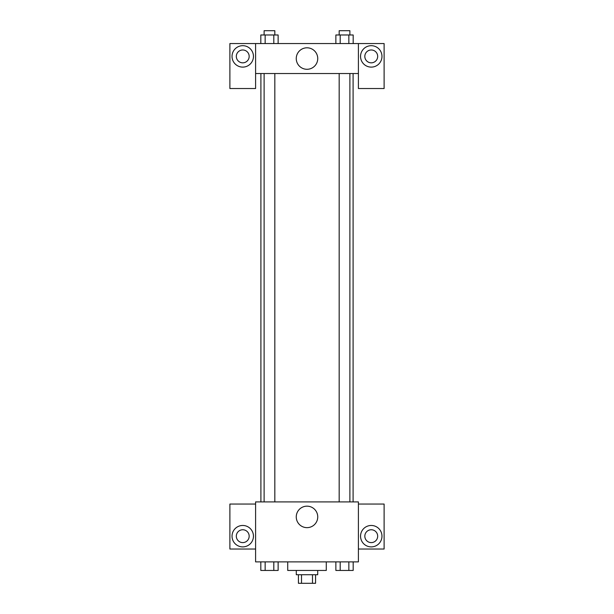 <?xml version="1.0" encoding="UTF-8"?>
<svg xmlns="http://www.w3.org/2000/svg" width="614" height="614" viewBox="0 0 614 614"><rect width="100%" height="100%" fill="white"/><g stroke="black" fill="none" stroke-linecap="round" stroke-linejoin="round"><path stroke-width="0.92" d="M312.495 574.735L312.495 583.3L298.435 583.3L298.435 574.735M312.495 583.3L315.565 583.3L315.565 574.735M317.707 570.452L317.707 574.735L296.293 574.735L296.293 570.452M301.505 574.735L301.505 583.3M287.72 561.879L287.72 570.452L326.28 570.452L326.28 561.879M358.407 561.879L255.593 561.879L255.593 501.907L358.407 501.907L358.407 561.879M242.745 546.89A10.707 10.707 0 0 1 233.466 530.826A10.707 10.707 0 0 1 252.016 530.826A10.707 10.707 0 0 1 242.745 546.89M255.593 549.031L229.889 549.031L229.889 504.048L255.593 504.048M236.321 536.175A6.424 6.424 0 0 1 242.745 529.752A6.424 6.424 0 0 1 249.169 536.175A6.424 6.424 0 0 1 242.745 542.607A6.424 6.424 0 0 1 236.321 536.175M307 527.649A10.745 10.745 0 0 1 297.698 511.531A10.745 10.745 0 0 1 316.302 511.531A10.745 10.745 0 0 1 307 527.649M371.255 546.89A10.707 10.707 0 0 1 361.984 530.826A10.707 10.707 0 0 1 380.534 530.826A10.707 10.707 0 0 1 371.255 546.89M358.407 549.031L384.111 549.031L384.111 504.048L358.407 504.048M364.831 536.175A6.424 6.424 0 0 1 371.255 529.752A6.424 6.424 0 0 1 377.679 536.175A6.424 6.424 0 0 1 371.255 542.607A6.424 6.424 0 0 1 364.831 536.175M353.096 73.534L353.096 501.907M339.174 501.907L339.174 73.534M274.826 73.534L274.826 501.907M358.407 73.534L358.407 88.531L384.111 88.531L384.111 43.548L358.407 43.548L358.407 73.534L255.593 73.534L255.593 88.531L229.889 88.531L229.889 43.548L255.593 43.548L255.593 73.534M249.169 56.404A6.424 6.424 0 0 1 242.745 62.828A6.424 6.424 0 0 1 236.321 56.404A6.424 6.424 0 0 1 242.745 49.98A6.424 6.424 0 0 1 249.169 56.404M242.745 67.11A10.707 10.707 0 0 1 233.466 51.046A10.707 10.707 0 0 1 252.016 51.046A10.707 10.707 0 0 1 242.745 67.11M377.679 56.404A6.424 6.424 0 0 1 368.039 61.968A6.424 6.424 0 0 1 368.039 50.839A6.424 6.424 0 0 1 377.679 56.404M371.255 67.11A10.707 10.707 0 0 1 361.984 51.046A10.707 10.707 0 0 1 380.534 51.046A10.707 10.707 0 0 1 371.255 67.11M358.407 43.548L255.593 43.548M296.255 58.545A10.745 10.745 0 0 1 312.373 49.243A10.745 10.745 0 0 1 312.373 67.847A10.745 10.745 0 0 1 296.255 58.545M353.18 43.548L353.18 34.983L335.866 34.983L335.866 43.548M348.852 34.983L348.852 43.548M340.194 34.983L340.194 43.548M339.174 34.983L339.174 30.7L349.88 30.7L349.88 34.983M278.134 43.548L278.134 34.983L260.82 34.983L260.82 43.548M273.806 34.983L273.806 43.548M265.148 34.983L265.148 43.548M264.12 34.983L264.12 30.7L274.826 30.7L274.826 34.983M353.18 561.879L353.18 570.452L335.866 570.452L335.866 561.879M348.852 561.879L348.852 570.452M340.194 561.879L340.194 570.452M349.88 570.452L339.174 570.452M278.134 561.879L278.134 570.452L260.82 570.452L260.82 561.879M273.806 561.879L273.806 570.452M265.148 561.879L265.148 570.452M274.826 570.452L264.12 570.452M260.904 73.534L260.904 501.907M349.88 501.907L349.88 73.534M264.12 73.534L264.12 501.907"/></g></svg>
